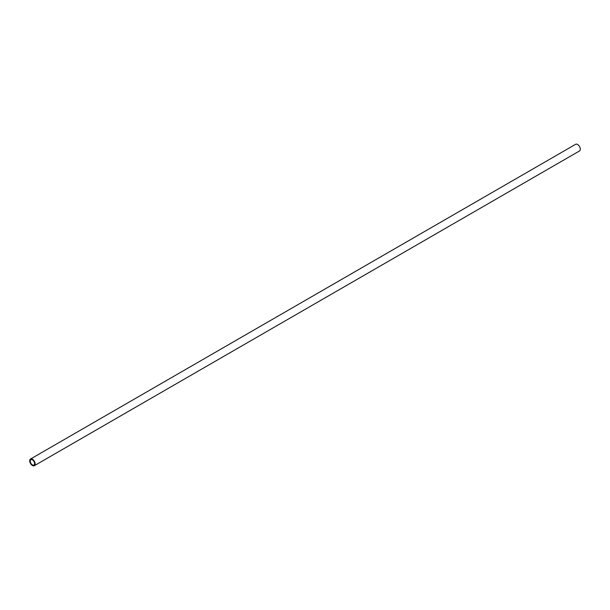 <?xml version="1.0" encoding="UTF-8"?>
<svg xmlns="http://www.w3.org/2000/svg" width="610" height="610" viewBox="0 0 610 610"><rect width="100%" height="100%" fill="white"/><g stroke="black" fill="none" stroke-linecap="round" stroke-linejoin="round"><path stroke-width="0.91" d="M32.429 464.889A3.08 1.784 -120 0 0 33.969 465.041A3.08 1.784 -120 0 0 33.969 461.48A3.08 1.784 -120 0 0 30.889 459.696A3.08 1.784 -120 0 0 30.416 462.166A3.08 1.784 -120 0 0 32.429 464.889M32.429 465.514A3.858 2.226 -120 0 0 34.358 465.704A3.858 2.226 -120 0 0 34.358 461.259A3.858 2.226 -120 0 0 30.5 459.033A3.858 2.226 -120 0 0 29.913 462.121A3.858 2.226 -120 0 0 32.429 465.514M34.358 465.704L579.5 150.967A3.858 2.226 -120 0 0 579.5 146.522A3.858 2.226 -120 0 0 575.642 144.296L30.5 459.033"/></g></svg>
